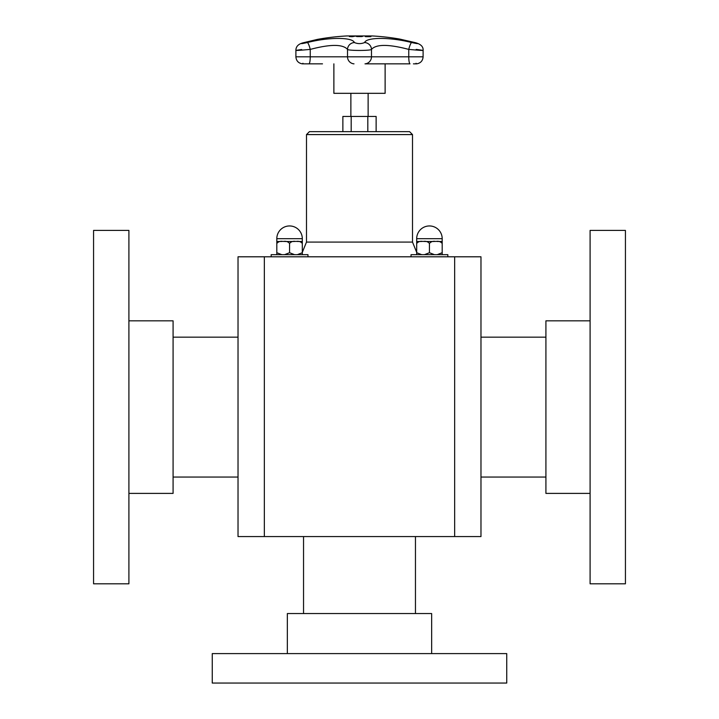 <?xml version="1.0" encoding="UTF-8"?>
<svg xmlns="http://www.w3.org/2000/svg" width="719" height="719" viewBox="0 0 719 719"><rect width="100%" height="100%" fill="white"/><g stroke="black" fill="none" stroke-linecap="round" stroke-linejoin="round"><path stroke-width="1.08" d="M376.127 131.64L376.127 116.442L342.873 116.442L342.873 131.64M350.872 116.442L350.872 93.326M385.123 63.847L385.123 93.326L333.877 93.326L333.877 63.847M359.455 36.076L361.702 36.588L357.154 36.588L362.565 36.426M361.729 36.211L362.565 36.363M357.289 36.354L361.585 36.408M357.154 36.588L356.309 36.363M356.309 36.426L358.529 36.148M367.508 36.57A235.598 93.299 -90 0 0 365.045 36.094A235.113 215.889 -90 0 1 365.908 36.094A235.598 93.299 90 0 1 368.371 36.57A234.628 215.448 -90 0 1 370.555 36.588A235.58 93.29 90 0 1 370.887 36.669A234.556 215.376 90 0 0 365.665 36.669A235.58 93.29 -90 0 0 365.333 36.588A234.628 215.448 -90 0 1 367.508 36.57L367.508 36.633A234.574 215.394 -90 0 0 365.576 36.642M365.396 36.148A235.05 215.835 -90 0 1 365.908 36.148A235.535 93.272 90 0 1 368.371 36.633A234.574 215.394 -90 0 1 370.555 36.651A235.517 93.263 90 0 1 370.618 36.66M354.521 36.094A235.113 216.212 90 0 1 355.384 36.094A235.589 92.535 90 0 0 352.607 36.66A234.556 215.7 -90 0 0 350.98 36.651L349.335 36.471L352.75 36.274A234.924 216.051 90 0 1 353.487 36.274A235.589 92.535 -90 0 1 354.521 36.094L354.521 36.148A235.05 216.158 90 0 1 355.051 36.157M350.252 36.462L351.348 36.633A234.565 215.718 90 0 1 352.067 36.633A235.535 92.517 -90 0 1 353.173 36.399L353.173 36.336A234.87 215.988 -90 0 0 352.58 36.336L351.348 36.57A234.628 215.772 90 0 1 352.067 36.579L352.067 36.633M349.452 36.615L351.276 36.354M351.959 36.336L352.75 36.336A234.87 215.988 90 0 1 353.487 36.336A235.535 92.517 -90 0 1 354.521 36.148M352.067 36.579A235.589 92.535 -90 0 1 353.173 36.336M303.238 42.798A7.064 3.577 74.4 0 1 303.472 42.718A7.064 3.577 74.4 0 1 303.688 42.673L317.331 39.41A235.598 235.598 0 0 1 346.774 35.95L372.226 35.95A235.598 235.598 0 0 1 399.557 39.042L414.818 42.538A7.064 2.921 -75 0 1 414.989 42.574A7.064 2.921 -75 0 1 415.16 42.628M409.992 63.847L365.108 63.847A7.064 7.01 -90 0 0 371.48 56.81L295.895 56.81L295.895 50.411C295.886 46.483 298.412 43.922 303.472 42.718L317.483 39.383M414.818 42.538C419.321 43.967 418.26 43.967 411.654 42.538C390.237 37.055 366.438 37.082 364.623 42.538C361.199 43.967 357.783 43.967 354.377 42.538C352.526 37.046 328.619 37.082 307.346 42.538A7.064 1.294 76.1 0 1 310.24 49.404C330.363 44.093 342.792 44.093 347.52 49.404C348.257 50.788 370.707 50.788 371.48 49.404C376.136 44.093 388.566 44.093 408.76 49.404C424.219 50.788 426.691 50.788 416.166 49.404M301.683 49.53C292.543 50.788 295.392 50.743 310.24 49.404L310.24 56.81A7.064 1.33 90 0 1 309.026 63.847L322.489 63.847M411.654 42.538A7.064 1.294 103.9 0 0 408.76 49.404L408.76 56.81L371.48 56.81L371.48 49.404A7.064 6.813 27.2 0 0 364.623 42.538M354.377 42.538A7.064 6.813 152.8 0 0 347.52 49.404L347.52 56.81A7.064 7.01 90 0 0 353.892 63.847A0.593 0.584 90 0 0 354 63.847M351.187 131.64L351.187 116.442M367.813 131.64L367.813 116.442M294.574 254.679L289.559 252.711L289.559 243.462C291.141 241.584 293.262 240.928 295.931 241.485C298.601 240.928 300.731 241.584 302.313 243.462L302.313 254.679L302.313 252.711L297.298 254.679M281.821 254.679L276.806 252.711L276.806 254.679L276.806 243.462C278.388 241.584 280.509 240.928 283.178 241.485C285.847 240.928 287.977 241.584 289.559 243.462L289.559 252.711L284.544 254.679M297.298 241.485L302.313 241.485L302.313 243.462L302.313 238.69A12.753 12.753 0 0 0 289.559 225.946A12.753 12.753 0 0 0 276.806 238.69L302.313 238.69M276.806 252.711L276.806 241.485L276.806 243.462L276.806 241.485L281.821 241.485M284.544 241.485L294.574 241.485M271.153 256.8L271.153 254.679L307.966 254.679L307.966 256.8M434.456 254.679L429.441 252.711L429.441 243.462C431.023 241.584 433.153 240.928 435.822 241.485C438.491 240.928 440.612 241.584 442.194 243.462L442.194 254.679L442.194 252.711L442.194 254.679L442.194 252.711L437.179 254.679M421.702 254.679L416.687 252.711L416.687 254.679L416.687 243.462C418.269 241.584 420.399 240.928 423.069 241.485C425.738 240.928 427.859 241.584 429.441 243.462L429.441 252.711L424.426 254.679M437.179 241.485L442.194 241.485L442.194 243.462L442.194 238.69A12.753 12.753 0 0 0 429.441 225.946A12.753 12.753 0 0 0 416.687 238.69L442.194 238.69M412.508 134.588L306.492 134.588L309.44 131.64L409.56 131.64L412.508 134.588L412.508 242.078L416.687 252.351L416.687 241.485L416.687 243.462L416.687 241.485L421.702 241.485M424.426 241.485L434.456 241.485M411.034 256.8L411.034 254.679L447.847 254.679L447.847 256.8M454.651 536.572L480.975 536.572L480.975 256.8L238.025 256.8L238.025 536.572L454.651 536.572L454.651 256.8M264.349 536.572L264.349 256.8M93.569 230.413L93.569 583.81L128.908 583.81L128.908 230.413L93.569 230.413M128.908 320.827L173.081 320.827L173.081 493.396L128.908 493.396M625.431 583.81L625.431 230.413L590.092 230.413L590.092 583.81L625.431 583.81M590.092 493.396L545.919 493.396L545.919 320.827L590.092 320.827M212.258 683.05L506.742 683.05L506.742 653.598L212.258 653.598L212.258 683.05M287.348 653.598L287.348 613.55L431.652 613.55L431.652 653.598M416.687 238.69L416.687 243.462M442.194 252.711L442.194 243.462M276.806 238.69L276.806 243.462M412.508 242.078L306.492 242.078L302.313 252.351L302.313 243.462M416.687 63.847C420.633 63.155 422.772 60.809 423.105 56.81L408.76 56.81A7.064 1.33 -90 0 0 409.974 63.847L365.108 63.847A0.593 0.584 90 0 1 365 63.847M307.346 42.538C301 43.931 299.778 43.976 303.688 42.673M368.128 116.442L368.128 93.326M416.04 63.263L416.634 63.847L413.416 63.847M302.96 63.263L302.366 63.847L309.017 63.847M302.313 63.847C298.367 63.155 296.228 60.809 295.895 56.81M423.114 50.411C423.419 46.627 420.714 44.021 414.989 42.574L399.575 39.042M423.105 50.42L423.105 56.81M306.492 134.588L306.492 242.078M415.456 613.55L415.456 536.572M303.544 613.55L303.544 536.572M545.919 337.166L480.975 337.166M545.919 477.048L480.975 477.048M173.081 477.048L238.025 477.048M173.081 337.166L238.025 337.166"/></g></svg>
